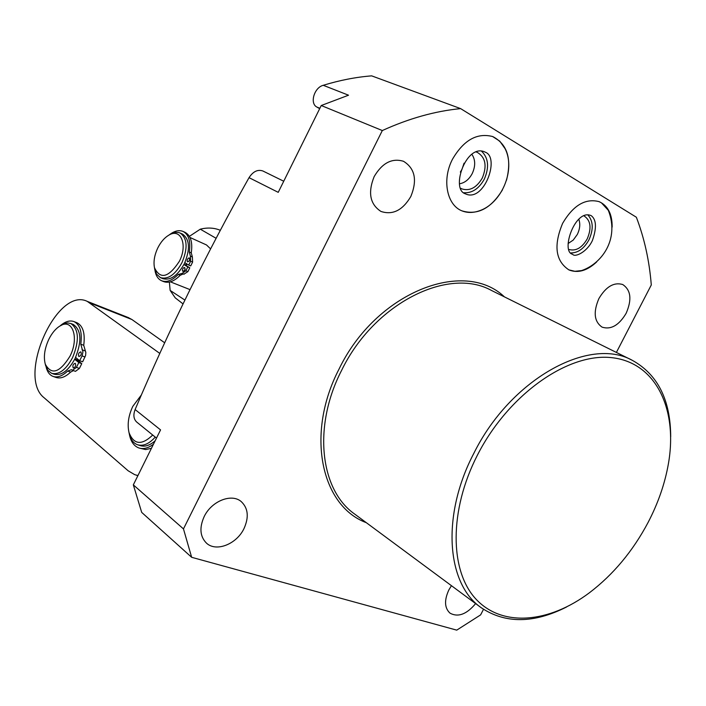 <?xml version="1.0" encoding="UTF-8"?>
<svg xmlns="http://www.w3.org/2000/svg" width="706" height="706" viewBox="0 0 706 706"><rect width="100%" height="100%" fill="white"/><g stroke="black" fill="none" stroke-linecap="round" stroke-linejoin="round"><path stroke-width="1.06" d="M477.432 455.105C448.954 510.517 449.625 570.942 475.976 599.129C502.31 627.519 549.083 623.071 589.51 592.696C613.373 574.49 632.894 551.086 648.073 522.484C658.16 503.149 664.937 483.539 668.423 463.657C677.972 409.189 655.892 362.575 611.996 357.695C568.348 352.426 508.399 394.292 477.432 455.105M670.7 436.723C670.523 399.94 657.754 374.489 632.399 360.378C589.254 336.012 510.509 379.148 473.858 453.287C441.232 515.495 446.457 583.809 481.157 607.681C505.275 623.813 533.745 623.583 566.565 606.992M616.391 352.435L651.285 284.977C649.396 260.946 644.419 238.372 636.362 217.236L460.63 108.618C435.17 111.08 409.065 118.387 382.317 130.548L183.463 528.909L191.661 557.308L456.738 630.14L480.627 614.882L483.495 609.322M626.143 313.305C618.986 325.316 610.981 329.923 602.112 327.152C594.152 321.654 593.084 312.114 598.917 298.532C606.013 286.627 613.938 281.959 622.701 284.518C630.926 290.025 632.073 299.618 626.143 313.305M410.839 196.48C402.649 210.326 392.686 215.312 380.949 211.438C369.997 204.281 367.729 192.659 374.171 176.579C382.22 162.945 391.998 157.844 403.505 161.286C415.004 168.416 417.449 180.145 410.839 196.48M244.002 528.565C236.669 544.149 216.195 552.304 206.496 543.152C199.983 536.595 199.207 527.753 204.158 516.624C211.482 501.057 231.63 493.079 241.249 501.604C248.185 508.205 249.103 517.189 244.002 528.565M475.632 603.586C466.648 614.335 458.115 617.521 450.013 613.152C444.498 608.025 444.109 600.285 448.857 589.934L451.443 585.68M612.146 227.094C612.27 214.218 607.963 205.746 599.235 201.687C585.468 198.042 573.272 205.261 562.629 223.334C553.389 245.538 555.507 261.079 569.01 269.957C577.923 273.425 587.136 270.769 596.623 261.988M502.443 189.879C490.891 208.658 477.309 215.621 461.715 210.776C446.704 204.731 441.877 179.456 452.475 159.256C463.692 140.044 477.132 132.49 492.788 136.576C507.34 144.253 511.912 158.815 506.493 180.259M319.677 108.68L316.862 107.047C309.519 103.42 314.223 87.526 323.242 85.302C339.674 80.263 355.815 77.122 371.665 75.86L460.63 108.618M323.242 85.302L348.526 95.204L321.239 105.521L382.317 130.548M156.494 438.099L136.699 422.047C133.611 419.108 133.09 414.943 135.111 409.551L160.553 429.892L133.328 484.872L141.703 512.397L191.661 557.308M321.239 105.521L278.235 192.341L249.041 177.656C206.673 253.039 168.699 330.337 135.111 409.551M249.041 177.656C253.092 171.479 257.69 169.246 262.835 170.967L283.741 181.23L262.835 170.967M183.463 528.909L133.328 484.872M568.109 243.526L573.228 240.084L577.287 234.489C579.944 228.991 580.456 223.917 578.823 219.266M570.986 252.933C578.099 252.889 584.083 248.547 588.919 239.916C593.649 229.406 593.287 221.049 587.824 214.862M568.807 269.86L574.922 271.298L581.576 270.583C601.071 264.097 619.912 239.74 608.325 210.326L601.424 202.825L599.023 201.607M471.882 154.323C475.491 159.706 475.606 166.122 472.226 173.57C469.04 179.474 464.822 182.872 459.588 183.772M481.342 150.987C488.481 157.791 489.461 167.181 484.298 179.156C478.942 188.705 472.137 193.232 463.877 192.738M492.576 136.496L499.786 141.174L505.125 148.754C515.892 169.934 501.551 203.769 478.995 210.917C472.773 213.035 466.94 212.956 461.512 210.679M569.089 249.518C575.964 251.327 582 247.797 587.207 238.919C591.804 228.047 590.728 220.36 583.977 215.851M460.868 188.37L462.006 188.943C469.905 191.264 476.674 187.619 482.313 178C487.219 165.875 485.543 157.332 477.291 152.355L476.073 151.958M464.071 163.157L461.989 169.325L460.347 172.07M159.83 353.441L87.253 301.374C56.992 286.257 16.609 376.73 44.125 397.769L128.121 470.761L134.749 474.688L137.944 475.544M164.692 342.789L131.925 319.527L128.095 317.497M129.392 434.402C130.742 441.426 133.813 445.91 138.597 447.86C143.177 449.448 148.128 448.239 153.449 444.233M139.426 448.125L145.665 449.563L151.437 448.31M78.331 360.907L78.79 359.998M72.594 370.315L75.48 371.338L79.407 368.444L81.764 363.643L77.934 360.598L78.401 359.681M77.934 360.598L76.919 359.786L77.386 358.877M75.595 357.448L79.699 360.722L82.284 355.4L82.929 351.791L80.784 344.201C82.328 332.252 80.069 324.725 74.015 321.609C69.885 320.083 65.34 321.424 60.389 325.651M76.53 322.571L76.936 322.721C82.999 325.837 85.267 333.364 83.732 345.296L85.823 352.435L85.611 355.427L82.664 361.79L79.699 360.722M53.418 376.536L55.853 377.383C60.337 378.937 65.261 377.172 70.618 372.097L73.398 370.597M80.952 351.967C81.693 354.288 81.031 355.798 78.984 356.495L78.79 356.389C78.057 354.068 78.719 352.559 80.766 351.862L80.952 351.967M46.164 367.217C47.364 371.956 49.605 375.001 52.897 376.351C57.371 377.904 62.296 376.13 67.652 371.047L71.5 369.688L72.506 370.279L76.442 367.385L78.798 362.575L74.695 359.301M75.348 363.431C76.08 365.743 75.427 367.252 73.389 367.958L73.186 367.844C72.462 365.523 73.115 364.014 75.154 363.316L75.348 363.431M76.919 359.786L74.827 359.027M72.894 324.31L73.265 324.451C81.375 330.161 81.984 341.51 75.101 358.489C68.456 370.721 61.448 375.954 54.088 374.189L52.059 373.474M59.683 326.163L65.226 323.286L67.82 322.933L70.794 323.516C78.887 329.225 79.487 340.583 72.594 357.58C65.94 369.829 58.942 375.071 51.582 373.315L47.726 370.182L45.343 364.384M60.081 325.925C55.712 328.564 51.962 333.029 48.82 339.33C44.557 348.605 43.384 356.892 45.299 364.208C51.485 375.38 59.71 372.724 69.973 356.23C79.425 337.98 72.524 317.859 60.081 325.925L61.828 324.734M81.764 363.643L78.798 362.575M138.049 444.912L139.929 445.521C144.686 447.127 149.76 445.548 155.17 440.773M128.907 432.116L129.463 434.667C130.919 439.829 133.531 443.165 137.308 444.665C143.071 446.492 149.045 443.968 155.249 437.093M141.465 394.83L132.781 406.4C128.395 415.799 127.151 424.571 129.057 432.707C133.858 444.762 141.747 445.539 152.717 435.037M216.115 238.301L200.292 229.185C207.458 227.376 214.139 227.747 220.343 230.297M183.022 303.898L175.22 297.835L170.146 290.422L184.884 300.059M170.146 290.422L169.369 282.065M189.384 236.36L200.292 229.185M210.591 248.883L206.496 244.947L189.985 237.472M170.34 281.826L189.985 289.61M186.975 263.991L186.19 265.58L185.449 265.121L186.234 263.532M184.831 262.667L188.731 265.068L190.62 261.229L190.399 256.093L189.296 251.971C190.814 241.452 188.776 234.63 183.189 231.497C179.236 229.812 174.806 230.774 169.908 234.392M183.189 231.497L185.149 232.389C190.735 235.522 192.782 242.343 191.264 252.845L192.376 256.966L192.606 262.094L190.708 265.933L188.731 265.068M154.941 270.283C155.788 275.569 157.968 279.038 161.48 280.697C166.581 282.647 172.167 280.564 178.23 274.457L182.095 273.407L185.907 270.786L187.805 266.947L183.913 264.538M184.751 267.556L184.893 270.054L182.951 271.439L182.422 270.592L182.722 268.889L183.807 267.609L184.751 267.556M189.455 258.008L189.596 260.505L187.637 261.891L187.116 261.052L187.425 259.349L188.511 258.069L189.455 258.008M161.745 280.811L163.457 281.535C168.566 283.485 174.144 281.403 180.206 275.305L183.286 273.919M183.904 274.166L187.893 271.651L189.782 267.812L186.19 265.58M184.39 270.848L185.201 268.968M189.084 261.308L189.905 259.42M189.782 267.812L187.805 266.947M183.948 264.468L185.449 265.121M168.346 235.442L171.946 233.324L175.565 232.309L178.9 232.548L182.475 234.065C189.746 239.29 190.373 249.156 184.363 263.656C177.612 275.737 170.428 280.732 162.804 278.641L160.659 277.732M180.118 232.998C187.381 238.222 187.999 248.097 181.98 262.614C175.229 274.722 168.037 279.726 160.421 277.635L156.494 274.043L154.411 267.406M168.858 235.142C164.48 237.719 160.791 241.981 157.8 247.921C154.429 255.104 153.317 261.705 154.482 267.733C160.306 279.797 168.602 277.643 179.377 261.282C187.964 244.814 180.78 227.659 168.858 235.142L170.464 234.065M481.157 607.681L354.686 514.074C320.136 490.079 312.617 426.503 341.598 370.385C373.959 303.448 448.204 266.409 491.455 290.44L632.399 360.378M366.326 522.687C321.009 505.946 305.407 433.766 339.039 369.079C375.689 292.69 463.736 258.052 504.428 296.873M316.862 107.047L319.871 108.292M131.925 319.527L90.359 303.13M79.407 368.444L76.442 367.385M70.618 372.097L67.652 371.047M83.732 345.296L80.784 344.201M84.985 350.847L82.037 349.761M85.02 356.98L82.064 355.903M192.606 262.094L190.62 261.229M192.376 256.966L190.399 256.093M191.264 252.845L189.296 251.971M180.206 275.305L178.23 274.457M187.893 271.651L185.907 270.786M572.681 254.328C574.861 257.646 587.154 252.033 592.431 240.455C596.791 227.914 596.402 219.672 591.284 215.701C575.063 208.085 560.414 251.83 572.601 254.275M485.313 152.196C466.366 142.462 450.207 189.384 465.369 193.806C483.972 202.966 500.245 157.57 485.313 152.196M477.291 152.355L476.179 151.914M462.006 188.943L460.912 188.467M137.882 475.667L136.399 475.2M128.757 317.753L87.253 301.374M73.265 324.451L70.794 323.516M45.299 364.208L45.819 366.202M76.936 322.721L74.015 321.609M129.057 432.707L129.463 434.667M184.081 274.255L182.095 273.407M154.482 267.733L154.782 269.621"/></g></svg>
